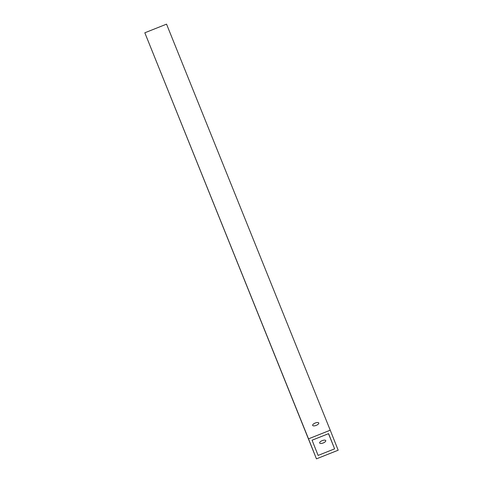 <?xml version="1.0" encoding="UTF-8"?>
<svg xmlns="http://www.w3.org/2000/svg" width="483" height="483" viewBox="0 0 483 483"><rect width="100%" height="100%" fill="white"/><g stroke="black" fill="none" stroke-linecap="round" stroke-linejoin="round"><path stroke-width="0.72" d="M322.227 440.623A3.272 1.274 158.4 0 1 325.747 440.599A3.272 1.274 158.4 0 1 323.181 442.989A3.272 1.274 158.4 0 1 319.661 443.014A3.272 1.274 158.4 0 1 322.227 440.623M316.196 425.384A3.272 1.274 158.4 0 1 312.676 425.408A3.272 1.274 158.4 0 1 315.248 423.011A3.272 1.274 158.4 0 1 318.762 422.993A3.272 1.274 158.4 0 1 316.196 425.384M328.603 433.77L330.921 439.608L328.603 433.77M311.71 446.974L309.392 441.13L311.71 446.974M312.078 440.206L328.585 433.643L334.616 448.846L318.11 455.415L312.078 440.206M334.616 448.846L328.5 433.674M330.239 430.208L166.544 24.15L144.822 32.79L316.456 458.85L338.178 450.21L330.239 430.208L308.516 438.842L144.822 32.79M308.516 438.842L316.456 458.85"/></g></svg>
